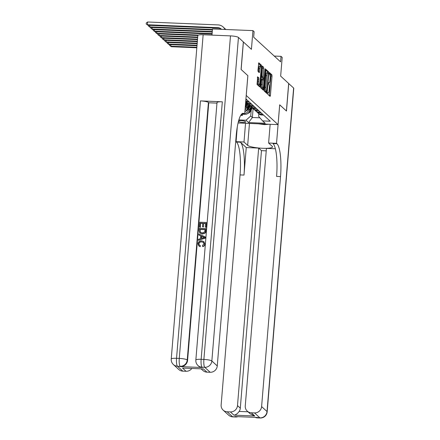 <?xml version="1.0" encoding="UTF-8"?>
<svg xmlns="http://www.w3.org/2000/svg" width="440" height="440" viewBox="0 0 440 440"><rect width="100%" height="100%" fill="white"/><g stroke="black" fill="none" stroke-linecap="round" stroke-linejoin="round"><path stroke-width="0.66" d="M267.553 93.258L267.647 94.16L270.089 96.393L270.408 95.524L272.003 76.082L271.865 74.789L269.423 72.556L269.203 73.167L269.615 74.36A3.526 0.775 92.4 0 1 270.067 78.485L269.935 80.108A3.526 0.775 92.4 0 1 269.055 82.957A3.526 0.775 92.4 0 1 268.917 82.891L268.571 82.588L268.378 83.21L268.791 84.403A3.526 0.775 92.4 0 1 269.242 88.534L269.11 90.156A3.526 0.775 92.4 0 1 268.23 93A3.526 0.775 92.4 0 1 268.087 92.939L267.746 92.631L267.553 93.258M257.664 76.819L257.037 84.436L259.743 86.917L260.062 86.047L261.52 65.312L258.77 62.81L257.95 70.29L258.093 71.583L259.298 72.666L259.842 68.508A2.948 0.649 92.4 0 1 260.574 66.127A2.948 0.649 92.4 0 1 261.069 69.63L260.018 82.434A2.948 0.649 92.4 0 1 259.281 84.816A2.948 0.649 92.4 0 1 258.786 81.307L258.819 77.88L257.576 76.819M203.143 34.76L176.539 358.298A6.732 1.199 -175.3 0 0 171.232 359.035L197.835 35.492A6.732 1.199 4.7 0 1 203.143 34.76L230.483 35.888A6.732 1.199 4.7 0 1 238.447 37.444L243.337 41.927L241.076 69.438L247.869 75.663L246.24 95.469L278.053 124.619L279.68 104.808L286.407 110.974L288.668 83.463L280.654 76.12L282.194 57.409L281.023 56.342L280.572 61.842L253.671 37.197L254.128 31.691L252.956 30.619L212.487 28.947L211.981 35.123M241.67 114.032L244.679 114.158L247.847 75.642L241.142 69.498L243.408 41.987L251.416 49.33L252.956 30.619M264.033 89.689L264.176 90.976L266.888 93.462L267.207 92.593L268.802 73.145L268.664 71.858L265.909 69.355L264.033 89.689M263.318 90.189L260.607 87.709L260.464 86.416L262.339 66.083L263.544 67.166L263.681 68.453L263.175 77.633L263.989 78.359L264.264 77.468L264.935 69.256L265.128 68.635L265.26 69.553L263.318 90.189M244.882 111.667A4.488 4.307 -47.5 0 0 247.374 107.954L247.726 103.659M245.02 110.044A4.488 4.307 132.5 0 0 246.439 107.096L246.56 105.622M238.486 121.286L238.816 121.583A3.476 0.616 -175.3 0 0 242.545 122.37A3.476 0.616 -175.3 0 0 245.674 122.012A3.476 0.616 -175.3 0 0 245.597 121.864L245.08 121.396A3.476 0.616 -175.3 0 0 242.181 120.681A3.476 0.616 -175.3 0 0 238.639 120.714M278.053 124.619L238.073 122.969M238.871 119.928L245.999 120.225L250.734 116.001L251.235 109.912M258.814 113.806L258.61 116.331L262.62 120.912L270.276 121.226L245.933 98.918M262.62 120.912L265.194 123.266L248.573 122.584L245.999 120.225M244.739 113.432A4.488 4.307 -47.5 0 0 248.776 109.236L248.897 107.767M241.538 114.175L244.976 114.318A4.488 4.307 -47.5 0 0 249.711 110.094L250.063 105.804M257.367 112.327A4.488 4.307 -47.5 0 0 260.662 114.147L262.636 114.23M257.994 113.053L258.929 113.911A4.488 4.307 -47.5 0 0 261.596 115.005L263.571 115.088M246.263 99.226L245.911 99.209M245.839 100.029L247.203 100.084M248.606 101.371L246.631 101.288A4.488 4.307 132.5 0 1 245.746 101.156M245.707 101.635A4.488 4.307 -47.5 0 0 247.566 102.146L249.541 102.223M250.943 103.51L248.969 103.428A4.488 4.307 132.5 0 1 245.707 101.662M246.296 102.339L247.231 103.197A4.488 4.307 -47.5 0 0 249.904 104.286L251.878 104.368M253.281 105.655L251.306 105.573A4.488 4.307 132.5 0 1 248.012 103.758M248.639 104.478L249.574 105.336A4.488 4.307 -47.5 0 0 252.241 106.431L254.216 106.513M255.618 107.8L253.644 107.718A4.488 4.307 132.5 0 1 250.349 105.897M250.976 106.623L251.911 107.481A4.488 4.307 -47.5 0 0 254.579 108.576L256.559 108.653M257.961 109.939L255.987 109.857A4.488 4.307 132.5 0 1 252.687 108.042M253.314 108.768L254.249 109.626A4.488 4.307 -47.5 0 0 256.922 110.715L258.896 110.797M260.298 112.085L258.324 112.002A4.488 4.307 132.5 0 1 255.024 110.187M255.651 110.908L256.591 111.766A4.488 4.307 -47.5 0 0 259.259 112.86L261.234 112.943M240.702 115.368L242.385 115.439L241.307 114.45M250.734 116.001L252.373 117.502L259.908 117.816M253.105 108.564L252.373 117.502L248.573 122.584M281.023 56.342L274.263 56.062M242.484 114.213L242.385 115.439M269.291 95.667L270.913 76.038L270.771 74.745L269.192 73.299M267.724 72.765L267.57 71.814L265.656 70.059M266.09 92.73L266.178 91.707M266.756 91.718L268.384 74.041L267.954 72.831A3.526 0.775 92.4 0 0 267.812 72.765A3.526 0.775 92.4 0 0 266.932 75.614L265.975 87.279A3.526 0.775 92.4 0 0 266.426 91.41L266.756 91.718L265.727 91.674M267.812 72.765L266.717 72.721A3.526 0.775 92.4 0 0 265.837 75.57L266.932 75.614M265.661 91.674L265.331 91.366A3.526 0.775 92.4 0 1 264.88 87.236L265.837 75.57M262.081 66.787L263.544 67.166M262.939 78.293L262.081 77.588L261.943 76.296L262.449 67.122M263.439 78.337L263.351 79.42M262.642 88.022L262.543 89.276L263.632 89.32M262.361 84.524A2.948 0.649 92.4 0 0 262.856 88.028A2.948 0.649 92.4 0 0 263.588 85.651L263.962 81.142L263.819 79.849L263.01 79.123L262.361 84.524L261.267 84.48A2.948 0.649 92.4 0 0 261.762 87.984L262.856 88.028M262.961 79.139L261.916 79.079L261.641 79.97L262.735 80.014M261.267 84.48L261.641 79.97M259.281 84.816L258.187 84.766A2.948 0.649 92.4 0 1 257.692 81.263L257.868 79.129L257.362 77.501M260.574 66.127L259.479 66.083A2.948 0.649 92.4 0 0 258.748 68.459L259.842 68.508M258.456 71.918L258.748 68.459M260.585 66.127L260.425 65.269L258.511 63.514M258.951 86.191L259.067 84.805M248.017 113.289A2.976 2.855 -47.5 0 0 250.091 111.832L252.434 107.888M249.772 109.329L251.24 106.865M250.036 106.145L250.223 105.826M248.985 112.211A2.976 2.855 -47.5 0 0 249.651 111.425L251.966 107.531M251.68 107.272L249.601 110.776M196.867 47.262L170.797 46.184L171.38 46.717L196.823 47.773M171.38 46.717L169.62 45.458L169.686 44.605M170.923 44.655L170.797 46.184L169.62 45.458M269.082 124.251L264.423 124.63L258.451 123.811M288.662 83.523L293.623 88.005L267.025 411.543A6.732 1.199 -175.3 0 1 267.173 411.824A6.732 6.732 0 0 1 260.183 418A6.732 1.48 -87.6 0 1 259.919 417.874L254.507 412.913A6.732 6.457 -47.5 0 0 261.608 406.582L267.025 411.543A6.732 6.457 132.5 0 1 259.919 417.874L256.834 417.439L234.96 416.537L235.312 416.861L232.579 416.746A6.732 6.457 132.5 0 1 228.575 415.107L223.157 410.146A6.732 6.457 -47.5 0 0 227.161 411.785L232.579 416.746A6.732 1.48 92.4 0 0 232.843 416.873A6.732 6.732 0 0 1 228.575 415.107M288.739 83.523L286.473 111.034L279.68 104.83M245.537 123.277L244.002 142.005L247.66 145.36A12.623 2.244 -175.3 0 0 261.195 148.203A12.623 2.244 -175.3 0 0 272.547 146.899A12.623 2.244 -175.3 0 0 272.267 146.377L268.609 143.022L276.535 143.347L276.936 143.715A28.05 6.166 -87.6 0 1 280.522 176.583L261.608 406.582M244.002 142.005L236.071 141.674L236.467 142.038A28.05 6.166 -87.6 0 1 240.053 174.911L221.144 404.91A6.732 6.457 -47.5 0 0 223.157 410.146M246.252 147.56L240.405 142.203A28.05 6.166 -87.6 0 1 243.991 175.071L246.252 147.56L258.665 148.077L261.47 150.645L266.228 150.843M275.352 148.764L266.431 148.396L245.262 405.906A6.732 6.457 -47.5 0 0 247.275 411.142A6.732 6.457 -47.5 0 0 251.279 412.781L254.788 415.998L233.899 415.135C235.769 414.937 237.518 413.699 239.151 411.422L247.979 411.791M233.899 415.135L230.389 411.917L227.161 411.785M230.389 411.917A6.732 6.457 -47.5 0 0 237.496 405.587L240.301 408.161A6.732 6.457 132.5 0 1 239.151 411.422M258.665 148.077L237.496 405.587M293.623 88.005A6.732 1.199 4.7 0 1 293.772 88.286L267.173 411.824M270.149 124.295L268.609 143.022M279.703 104.83L276.535 143.347M237.281 126.973L236.071 141.674M254.507 412.913L251.279 412.781M261.47 150.645L240.301 408.161M276.936 143.715L272.998 143.55A28.05 6.166 -87.6 0 1 276.584 176.418L280.522 176.583M247.275 411.142L250.201 413.82L254.788 415.998M203.506 242.446L201.768 241.918C200.239 241.775 199.293 242.418 198.935 243.848L199.364 245.19M201.581 241.747C200.052 241.604 199.106 242.248 198.748 243.678L199.265 245.108L200.426 245.768L200.134 246.692L198.743 245.872L197.984 243.733C198.33 241.714 199.551 240.74 201.652 240.818L203.88 241.626L204.903 244.167C204.765 245.471 204.056 246.29 202.785 246.631L202.477 245.52L203.962 243.92L203.412 242.358L201.768 241.918M203.88 241.626L204.903 244.167M200.739 235.928L198.787 235.004L198.869 234.02L205.216 236.913L205.128 237.963L198.352 240.312L198.435 239.322L200.514 238.656L200.745 235.84L198.787 235.004M205.216 236.913L205.315 238.134L198.352 240.312M200.387 227.249L199.441 227.051L199.837 222.222L206.399 222.497L206.206 227.321L205.26 227.117L205.568 223.394L203.549 223.311L203.451 226.952L202.505 226.749L202.791 223.278L200.519 223.185L200.387 227.249L199.441 227.051M205.552 223.559L203.737 223.482M202.78 223.443L200.706 223.355M222.321 101.805L201.146 359.315A6.732 1.199 -175.3 0 0 195.844 360.052L217.014 102.537A6.732 1.199 4.7 0 1 222.321 101.805L200.448 100.898A6.732 1.199 4.7 0 1 208.412 102.454L208.764 102.779L187.589 360.289A6.732 6.457 132.5 0 1 180.488 366.625L202.362 367.527A6.732 6.457 132.5 0 1 198.352 365.888L198.006 365.563A6.732 6.457 -47.5 0 0 202.01 367.202L202.362 367.527M208.764 102.779L216.964 103.12M205.898 228.591L205.711 232.183L205.161 233.123L202.395 234.047L199.854 233.046L199.144 230.681L199.337 228.316L205.898 228.591L205.524 232.012L204.974 232.953L202.208 233.871L199.854 233.046M244.679 114.158L244.282 113.795A28.05 6.166 92.4 0 0 243.177 113.278A28.05 6.166 92.4 0 0 236.17 135.949L217.261 365.948A6.732 6.457 132.5 0 1 210.155 372.279L204.743 367.318L202.01 367.202A6.732 1.48 92.4 0 1 201.146 359.315L203.885 359.431L230.483 35.888M203.423 368.929L182.534 368.066L203.423 368.929L206.932 372.147L210.155 372.279M206.932 372.147A6.732 6.457 132.5 0 1 202.928 370.507L201.168 368.896M191.791 368.506A6.732 6.457 132.5 0 1 186.043 371.283L182.534 368.066M180.488 366.625L177.403 366.19L182.815 371.151L186.043 371.283M182.815 371.151A6.732 6.457 132.5 0 1 178.811 369.512L173.393 364.551A6.732 6.457 -47.5 0 0 177.403 366.19A6.732 1.48 92.4 0 1 176.539 358.298L179.273 358.413L200.448 100.898M200.519 223.185L200.2 227.079M203.549 223.311L203.451 226.952M203.264 226.782L202.505 226.749M206.399 222.497L206.206 227.321M206.019 227.15L205.26 227.117M205.051 229.653L200.206 229.455L200.244 232.221L202.301 232.941L204.732 231.913L205.068 229.488L200.019 229.279L200.349 232.326M203.242 236.902L201.476 236.154L201.295 238.409L204.413 237.402L201.669 236.324L201.498 238.337M204.6 237.578L203.429 237.072M204.715 243.997C204.578 245.3 203.869 246.12 202.598 246.461M200.239 245.597L200.134 246.692M199.947 246.521L198.743 245.872M245.68 111.144A2.976 2.855 -47.5 0 0 247.753 109.692L250.096 105.749M247.434 107.184L248.897 104.72M247.698 104L247.885 103.681M246.648 110.066A2.976 2.855 -47.5 0 0 247.308 109.285L249.623 105.386M249.343 105.127L247.264 108.63M197.032 45.221L168.46 44.038L169.043 44.578L196.994 45.733M169.043 44.578L167.277 43.318L167.349 42.46M168.581 42.51L168.46 44.038L167.277 43.318M245.196 107.866A2.976 2.855 -47.5 0 0 245.416 107.547L247.759 103.604M245.482 104.396L246.56 102.581M245.3 106.579L247.286 103.241M247.005 102.988L245.372 105.732M197.203 43.181L166.117 41.899L166.705 42.433L197.159 43.692M166.705 42.433L164.94 41.173L165.011 40.315M166.243 40.37L166.117 41.899L164.94 41.173M197.368 41.14L163.779 39.754L164.362 40.288L197.329 41.652M164.362 40.288L162.602 39.028L162.673 38.175M163.906 38.225L163.779 39.754L162.602 39.028M197.538 39.105L161.441 37.609L162.024 38.148L197.494 39.611M162.024 38.148L160.259 36.889L160.331 36.031M161.568 36.08L161.441 37.609L160.259 36.889M197.703 37.065L159.099 35.47L159.687 36.003L197.665 37.571M159.687 36.003L157.922 34.744L157.993 33.886M159.225 33.935L159.099 35.47L157.922 34.744M198.473 35.046L156.761 33.325L157.344 33.858L197.83 35.536M157.344 33.858L155.584 32.599L155.656 31.746M156.888 31.796L156.761 33.325L155.584 32.599M212.108 33.567L154.423 31.18L155.007 31.719L212.069 34.073M155.007 31.719L153.246 30.459L153.312 29.601M154.55 29.651L154.423 31.18L153.246 30.459M212.278 31.526L152.086 29.04L152.669 29.574L212.234 32.038M152.669 29.574L150.904 28.314L150.975 27.456M152.207 27.506L152.086 29.04L150.904 28.314M212.443 29.486L149.743 26.895L150.332 27.428L212.405 29.997M150.332 27.428L148.566 26.169L148.638 25.311M224.527 28.369A8.415 8.074 132.5 0 1 225.467 29.106A8.415 8.074 132.5 0 1 225.869 29.502M149.87 25.366L149.743 26.895L148.566 26.169M218.477 28.199L217.894 27.665A5.61 5.379 -47.5 0 1 221.524 29.321A5.61 5.379 -47.5 0 0 218.477 28.199L147.989 25.289L146.229 24.03L146.316 22.93L147.631 22L218.119 24.915A8.415 8.074 132.5 0 1 223.124 26.961A8.415 8.074 132.5 0 1 224.945 29.464M217.894 27.665L147.406 24.75L147.631 22M147.989 25.289L146.229 24.03M223.124 26.961L223.713 27.5A8.415 8.074 132.5 0 1 225.269 29.475M246.439 107.096L247.374 107.954M248.776 109.236L249.711 110.094M260.662 114.147L261.596 115.005M246.631 101.288L247.566 102.146M248.969 103.428L249.904 104.286M251.306 105.573L252.241 106.431M253.644 107.718L254.579 108.576M255.987 109.857L256.922 110.715M258.324 112.002L259.259 112.86M244.69 114.054L244.976 114.318M238.893 120.665L238.816 121.583M267.597 92.917L268.087 92.939M268.422 82.868L268.917 82.891M270.771 74.745L271.865 74.789M270.913 76.038L272.003 76.082M269.313 95.48L270.408 95.524M267.57 71.814L268.664 71.858M268.274 73.123L268.802 73.145M266.112 92.543L267.207 92.593M264.88 87.236L265.975 87.279M265.331 91.366L266.426 91.41M262.587 68.409L263.681 68.453M261.943 76.296L263.032 76.34M262.081 77.588L263.175 77.633M262.851 78.293L263.945 78.337M264.913 69.537L265.26 69.553M257.73 77.836L258.819 77.88M257.868 79.129L258.962 79.172M257.692 81.263L258.786 81.307M258.478 71.731L259.572 71.775M260.425 65.269L261.52 65.312M260.898 66.572L261.663 66.605M258.968 86.004L260.062 86.047M249.651 111.425L250.091 111.832M240.405 142.203L236.467 142.038M243.991 175.071L240.053 174.911M237.314 416.636A6.732 6.457 132.5 0 1 235.312 416.861A6.732 1.48 -87.6 0 0 235.576 416.983A6.732 6.732 0 0 0 237.93 416.658M255.129 417.373A6.732 6.732 0 0 0 257.45 417.885A6.732 1.48 92.4 0 1 257.186 417.764A6.732 6.457 132.5 0 1 255.239 417.373M249.464 123.437L247.66 145.36M242.033 113.702L244.282 113.795M238.447 37.444L211.849 360.987L217.261 365.948M208.412 102.454L187.242 359.97L187.589 360.289M211.849 360.987A6.732 1.199 -175.3 0 0 203.885 359.431A6.732 1.48 -87.6 0 0 204.743 367.318A6.732 6.457 -47.5 0 0 211.849 360.987M187.242 359.97A6.732 1.199 -175.3 0 0 179.273 358.413A6.732 1.48 -87.6 0 0 180.136 366.3A6.732 6.457 -47.5 0 0 187.242 359.97M247.308 109.285L247.753 109.692M267.586 92.978L268.23 93M268.411 82.929L269.055 82.957M265.694 91.685L266.788 91.729M262.895 78.309L263.989 78.359M261.916 79.079L263.01 79.123M235.576 416.983L232.843 416.873M260.183 418L257.45 417.885M195.844 360.052A6.732 6.732 0 0 0 198.006 365.563M171.232 359.035A6.732 6.732 0 0 0 173.393 364.551M225.902 29.502L225.467 29.106"/></g></svg>
